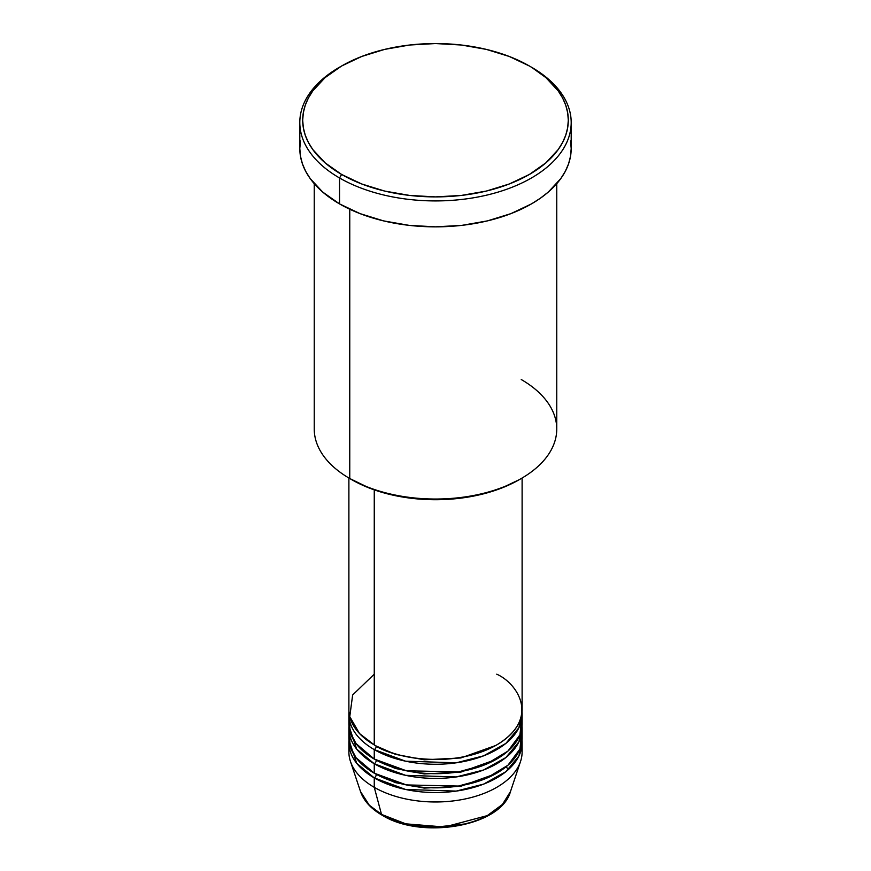 <?xml version="1.0" encoding="UTF-8"?>
<svg xmlns="http://www.w3.org/2000/svg" width="871" height="871" viewBox="0 0 871 871"><rect width="100%" height="100%" fill="white"/><g stroke="black" fill="none" stroke-linecap="round" stroke-linejoin="round"><path stroke-width="1.31" d="M406.398 823.988L432.909 827.428L464.602 823.988M506.258 766.665L508.185 769.735M521.729 747.264A86.61 50.006 180 0 1 520.542 761.45L510.471 791.587L502.469 804.401L487.27 815.626L444.471 827.004L405.777 823.835L381.509 814.396A2.885 1.666 120 0 0 382.042 815.158A2.885 1.666 -60 0 1 381.509 814.396A76.354 44.083 0 0 0 457.874 825.381A76.354 44.083 0 0 0 510.471 791.587C501.217 826.437 421.629 839.992 382.042 815.158C370.97 808.734 363.806 800.874 360.529 791.587A76.354 44.083 0 0 0 381.509 814.396L374.258 787.33L381.509 814.396L369.282 805.174L360.529 791.587L350.458 761.45A86.61 50.006 180 0 1 349.271 747.264M374.258 674.187L352.646 694.982L349.761 716.615L359.56 733.589L374.258 744.901A86.61 50.006 0 0 0 468.642 755.745A86.61 50.006 0 0 0 522.11 709.549L522.11 478.027M349.271 718.978L350.186 732.326L356.032 743.573L374.258 759.044L374.258 749.615A2.885 1.666 120 0 0 376.294 746.077L375.292 745.489L376.294 746.077A2.885 1.666 -60 0 1 374.258 749.615L374.258 759.044A86.61 50.006 0 0 0 468.642 769.888A86.61 50.006 0 0 0 522.11 723.692L522.11 714.264A86.61 50.006 180 0 1 468.642 760.459A86.61 50.006 180 0 1 374.258 749.615A86.61 50.006 180 0 1 348.89 714.264A86.61 50.006 180 0 1 348.988 711.901M522.11 728.406A86.61 50.006 180 0 0 522.012 726.044L518.898 741.896L505.866 757.563L483.59 769.986L456.197 776.954L405.603 775.332L374.258 763.758A2.885 1.666 120 0 0 376.294 760.22L375.292 759.632L376.294 760.22A2.885 1.666 -60 0 1 374.258 763.758L356.675 749.125L348.988 726.044A86.61 50.006 180 0 0 348.89 728.406L348.89 737.835A86.61 50.006 0 0 0 374.258 773.187A86.61 50.006 0 0 0 468.642 784.031A86.61 50.006 0 0 0 522.11 737.835L522.11 728.406A86.61 50.006 180 0 1 468.642 774.602A86.61 50.006 180 0 1 374.258 763.758L374.258 773.187L374.258 763.758A86.61 50.006 180 0 1 348.89 728.406M349.271 733.121L350.186 746.469L356.032 757.716L374.258 773.187L406.43 784.934L458.429 786.056L486.116 778.413L507.945 765.239L519.9 749.071L521.729 733.121M522.11 742.549A86.61 50.006 180 0 0 522.012 740.187L518.898 756.039L505.866 771.706L483.59 784.129L456.197 791.097L405.603 789.474L374.258 777.901A2.885 1.666 120 0 0 376.294 774.373L375.292 773.775L376.294 774.373A2.885 1.666 -60 0 1 374.258 777.901L356.675 763.268L348.988 740.187A86.61 50.006 180 0 0 348.89 742.549L348.89 751.978A86.61 50.006 0 0 0 374.258 787.33A86.61 50.006 0 0 0 468.642 798.174A86.61 50.006 0 0 0 522.11 751.978L522.11 742.549A86.61 50.006 180 0 1 468.642 788.745A86.61 50.006 180 0 1 374.258 777.901L374.258 787.33L374.258 777.901A86.61 50.006 180 0 1 348.89 742.549M349.761 735.472L350.447 733.121M521.239 379.527A121.254 70.007 180 0 1 521.239 478.527A121.254 70.007 180 0 1 349.761 478.527L351.797 479.703A118.369 68.341 0 0 0 519.203 479.703L501.261 488.206L480.803 494.521L458.592 498.408L435.5 499.725L412.408 498.408L390.197 494.521L369.74 488.206L349.761 478.527A121.254 70.007 0 0 0 481.903 493.705A121.254 70.007 0 0 0 556.754 429.033L556.754 183.672M341.595 66.011L339.548 67.187A135.691 78.336 0 0 0 339.548 177.978L341.595 174.44A132.806 76.67 180 0 1 341.595 66.011A132.806 76.67 180 0 1 529.405 66.011L509.285 56.473L486.323 49.386L461.412 45.02L435.5 43.55L409.588 45.02L384.677 49.386L361.715 56.473L341.595 66.011L325.079 77.628L312.809 90.878L308.41 97.966L305.242 105.26L303.337 112.707L302.694 120.22L303.337 127.743L305.242 135.179L308.41 142.485L312.809 149.562L325.079 162.823L341.595 174.44L361.715 183.977L384.677 191.065L409.588 195.42L435.5 196.9L461.412 195.42L486.323 191.065L509.285 183.977L529.405 174.44L545.921 162.823L558.191 149.562L562.59 142.485L565.758 135.179L567.663 127.743L568.306 120.22L567.663 112.707L565.758 105.26L562.59 97.966L558.191 90.878L545.921 77.628L531.452 67.187A135.691 78.336 0 0 0 530.417 66.599A135.691 78.336 180 0 1 531.452 67.187L529.405 66.011A132.806 76.67 180 0 1 529.405 174.44A132.806 76.67 180 0 1 341.595 174.44L339.548 177.978A135.691 78.336 0 0 0 531.452 177.978A135.691 78.336 0 0 0 531.452 67.187L531.452 67.187A135.691 78.336 180 0 1 571.191 122.582A135.691 78.336 180 0 1 487.422 194.962A135.691 78.336 180 0 1 339.548 177.978L339.548 203.912A135.691 78.336 0 0 0 487.422 220.886A135.691 78.336 0 0 0 571.191 148.516L570.538 156.192L568.589 163.792L565.344 171.249L560.859 178.49L548.327 192.034L540.39 198.207L531.452 203.912L510.885 213.645L487.422 220.886L461.968 225.349L435.5 226.852L409.032 225.349L383.578 220.886L360.115 213.645L339.548 203.912L339.548 177.978A135.691 78.336 180 0 1 299.809 122.582A135.691 78.336 180 0 1 340.583 66.599M374.258 749.615L405.603 761.189L456.197 762.811L483.59 755.843L505.866 743.42L518.898 727.753L522.012 711.901A86.61 50.006 180 0 1 522.11 714.264M374.258 489.861L374.258 744.901L374.258 489.861M349.761 209.225L349.761 478.527L349.761 209.225M520.542 761.45A86.61 50.006 180 0 1 460.879 799.785A86.61 50.006 180 0 1 374.258 787.33A86.61 50.006 180 0 1 350.458 761.45M407.345 824.216L421.15 826.633L435.5 827.45L449.85 826.633L463.655 824.216M299.809 122.582L299.809 148.516A135.691 78.336 0 0 0 339.548 203.912L322.673 192.034L310.141 178.49L305.656 171.249L302.411 163.792L300.462 156.192L299.809 148.516L300.462 140.83M570.538 140.83L571.191 148.516L571.191 122.582M314.246 183.672L314.246 429.033A121.254 70.007 0 0 0 349.761 478.527L349.761 478.527M348.89 478.027L348.89 709.549A86.61 50.006 0 0 0 374.258 744.901C389.707 756.67 450.579 770.595 496.742 744.901C541.239 718.248 517.124 683.104 496.742 674.187M348.89 714.264L348.89 723.692A86.61 50.006 0 0 0 374.258 759.044L406.43 770.791L458.429 771.913L486.116 764.27L507.945 751.096L519.9 734.928L521.729 718.978M376.294 774.373L395.445 782.637L424.231 788.092L460.846 786.263L495.708 773.775L460.846 786.263L424.231 788.092L395.445 782.637L376.294 774.373M376.294 760.22L395.445 768.494L424.231 773.938L460.846 772.12L495.708 759.632L460.846 772.12L424.231 773.938L395.445 768.494L376.294 760.22M376.294 746.077L395.445 754.351L424.231 759.795L460.846 757.966L495.708 745.489L460.846 757.966L424.231 759.795L395.445 754.351L376.294 746.077M521.239 478.527L519.203 479.703M531.452 67.187L529.405 66.011"/></g></svg>
